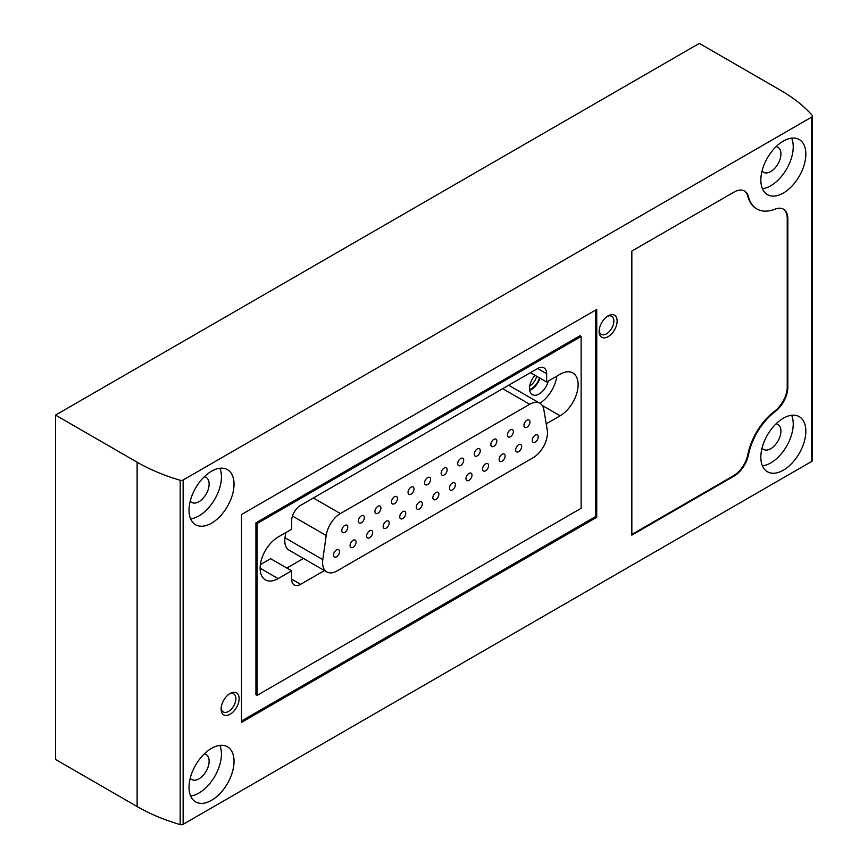 <?xml version="1.0" encoding="UTF-8"?>
<svg xmlns="http://www.w3.org/2000/svg" width="868" height="868" viewBox="0 0 868 868"><rect width="100%" height="100%" fill="white"/><g stroke="black" fill="none" stroke-linecap="round" stroke-linejoin="round"><path stroke-width="1.3" d="M55.53 415.099L55.53 759.435L137.122 806.556A169.705 97.975 0 0 0 180.186 824.6A2.55 1.465 0 0 0 183.137 824.329L811.732 461.418A2.55 1.465 0 0 0 812.47 460.376L812.47 116.041A2.55 1.465 0 0 0 812.198 115.368A169.705 97.975 0 0 0 780.94 90.511L699.337 43.4L55.53 415.099L137.122 462.21A169.705 97.975 0 0 0 180.186 480.264A2.55 1.465 0 0 0 183.137 479.993L811.732 117.072A2.55 1.465 0 0 0 812.47 116.041M608.132 336.643A12.727 7.345 -60 0 1 599.137 331.446A12.727 7.345 -60 0 1 608.132 315.854A12.727 7.345 -60 0 1 617.137 321.051A12.727 7.345 -60 0 1 608.132 336.643M230.128 714.234A12.727 7.345 -60 0 1 221.123 709.037A12.727 7.345 -60 0 1 230.128 693.445A12.727 7.345 -60 0 1 239.123 698.642A12.727 7.345 -60 0 1 230.128 714.234M775.157 411.606A46.243 26.702 -60 0 0 748.444 454.886A21.125 12.195 -60 0 1 733.981 476.163L631.839 535.133L631.839 251.08L733.981 192.099A21.125 12.195 -60 0 1 744.538 191.058A21.125 12.195 -60 0 1 748.444 196.678A46.243 26.702 -60 0 0 756.972 208.993A46.243 26.702 -60 0 0 775.157 209.123A21.125 12.195 -60 0 1 783.457 209.177A21.125 12.195 -60 0 1 787.84 218.855L787.84 387.226A21.125 12.195 -60 0 1 775.157 411.606L774.56 411.258A21.125 12.195 120 0 0 787.233 386.878L787.233 218.508A21.125 12.195 120 0 0 783.153 209.014M596.739 309.442L241.532 514.518L241.532 722.371L596.739 517.295L596.739 309.442M783.337 193.054A31.823 18.369 -60 0 1 767.431 194.627A31.823 18.369 -60 0 1 767.431 157.889A31.823 18.369 -60 0 1 799.244 139.509A31.823 18.369 -60 0 1 804.126 165.007A31.823 18.369 -60 0 1 783.337 193.054M783.337 470.185A31.823 18.369 -60 0 1 767.431 471.758A31.823 18.369 -60 0 1 767.431 435.02A31.823 18.369 -60 0 1 799.244 416.651A31.823 18.369 -60 0 1 804.126 442.148A31.823 18.369 -60 0 1 783.337 470.185M211.532 800.318A31.823 18.369 -60 0 1 195.615 801.891A31.823 18.369 -60 0 1 195.615 765.153A31.823 18.369 -60 0 1 227.438 746.773A31.823 18.369 -60 0 1 232.32 772.281A31.823 18.369 -60 0 1 211.532 800.318M211.532 523.187A31.823 18.369 -60 0 1 195.615 524.76A31.823 18.369 -60 0 1 195.615 488.011A31.823 18.369 -60 0 1 227.438 469.642A31.823 18.369 -60 0 1 232.32 495.14A31.823 18.369 -60 0 1 211.532 523.187M219.843 468.264A31.823 18.369 -60 0 1 198.924 515.907A31.823 18.369 -60 0 1 190.624 518.869M204.262 476.803A14.431 8.333 -60 0 1 206.139 477.433A14.431 8.333 -60 0 1 208.353 488.988A14.431 8.333 -60 0 1 198.924 501.704A14.431 8.333 -60 0 1 191.719 502.42A14.431 8.333 -60 0 1 190.233 501.107M219.843 745.395A31.823 18.369 -60 0 1 198.924 793.037A31.823 18.369 -60 0 1 190.624 795.999M204.262 753.945A14.431 8.333 -60 0 1 206.139 754.563A14.431 8.333 -60 0 1 208.353 766.129A14.431 8.333 -60 0 1 198.924 778.835A14.431 8.333 -60 0 1 191.719 779.551A14.431 8.333 -60 0 1 190.233 778.238M791.649 415.262A31.823 18.369 -60 0 1 770.741 462.915A31.823 18.369 -60 0 1 762.43 465.866M776.068 423.812A14.431 8.333 -60 0 1 777.945 424.441A14.431 8.333 -60 0 1 780.158 435.996A14.431 8.333 -60 0 1 770.741 448.713A14.431 8.333 -60 0 1 763.525 449.418A14.431 8.333 -60 0 1 762.039 448.105M791.649 138.131A31.823 18.369 -60 0 1 770.741 185.774A31.823 18.369 -60 0 1 762.43 188.736M776.068 146.681A14.431 8.333 -60 0 1 777.945 147.3A14.431 8.333 -60 0 1 780.158 158.866A14.431 8.333 -60 0 1 770.741 171.571A14.431 8.333 -60 0 1 763.525 172.287A14.431 8.333 -60 0 1 762.039 170.974M241.532 720.982L595.535 516.601L595.535 310.136M595.535 516.601L596.739 517.295M257.134 695.355L581.137 508.29L581.137 336.469L257.134 523.534L257.134 695.355L255.93 694.66L255.93 522.84L257.134 523.534M255.93 522.84L579.933 335.775L581.137 336.469M546.634 426.34L546.634 423.595L560.131 415.794A25.454 14.702 120 0 0 576.764 393.367A25.454 14.702 120 0 0 572.858 372.969A25.454 14.702 120 0 0 560.131 374.227L546.634 382.018L546.634 373.707A12.727 7.345 120 0 0 543.997 367.88A12.727 7.345 120 0 0 537.628 368.509L300.632 505.339A12.727 7.345 120 0 0 291.626 520.93L291.626 529.241L278.129 537.042A25.454 14.702 120 0 0 261.496 559.469A25.454 14.702 120 0 0 265.402 579.867A25.454 14.702 120 0 0 278.129 578.609L291.626 570.818L291.626 579.13A12.727 7.345 120 0 0 294.263 584.956A12.727 7.345 120 0 0 300.632 584.327L324.426 570.591M539.842 403.251A25.454 14.702 120 0 0 556.887 376.104M530.435 372.665L546.634 382.018M260.378 564.612L270.632 558.688L291.626 570.818M286.831 568.041L303.431 558.46M548.25 381.085A13.573 7.834 -60 0 1 539.136 393.974A13.573 7.834 -60 0 1 532.344 394.647A13.573 7.834 -60 0 1 534.981 375.291M285.735 532.648L285.008 537.802A20.365 11.761 120 0 0 289.011 550.138L326.813 571.958A20.365 11.761 120 0 0 336.99 570.949L533.071 457.751A20.365 11.761 120 0 0 547.252 430.04L543.867 409.826A20.365 11.761 120 0 0 539.874 403.262A20.365 11.761 120 0 0 529.686 404.271L340.375 513.574A20.365 11.761 120 0 0 326.194 535.502L322.809 559.621A20.365 11.761 120 0 0 326.813 571.958M748.444 196.678L747.836 196.331A46.243 26.702 120 0 0 756.375 208.645A46.243 26.702 120 0 0 756.679 208.819M747.836 196.331A21.125 12.195 120 0 0 744.234 190.895M631.839 534.449L733.373 475.816A21.125 12.195 120 0 0 747.836 454.539A46.243 26.702 120 0 1 774.56 411.258M229.271 693.988A10.438 6.022 -60 0 1 233.72 693.868A10.438 6.022 -60 0 1 235.326 702.223A10.438 6.022 -60 0 1 228.501 711.424A10.438 6.022 -60 0 1 223.293 711.934A10.438 6.022 -60 0 1 221.166 708.028M607.285 316.397A10.438 6.022 -60 0 1 611.723 316.277A10.438 6.022 -60 0 1 613.329 324.632A10.438 6.022 -60 0 1 606.515 333.833A10.438 6.022 -60 0 1 601.296 334.343A10.438 6.022 -60 0 1 599.18 330.437M333.507 555.086A4.242 2.452 120 0 0 334.386 557.028A4.242 2.452 120 0 0 338.629 554.576A4.242 2.452 120 0 0 338.629 549.683A4.242 2.452 120 0 0 335.363 550.822A4.242 2.452 120 0 0 333.507 555.086M341.786 530.63A4.242 2.452 120 0 0 342.665 532.572A4.242 2.452 120 0 0 346.907 530.12A4.242 2.452 120 0 0 346.907 525.227A4.242 2.452 120 0 0 343.641 526.366A4.242 2.452 120 0 0 341.786 530.63M350.075 545.527A4.242 2.452 120 0 0 350.954 547.469A4.242 2.452 120 0 0 355.196 545.017A4.242 2.452 120 0 0 355.196 540.124A4.242 2.452 120 0 0 351.92 541.252A4.242 2.452 120 0 0 350.075 545.527M358.354 521.071A4.242 2.452 120 0 0 359.233 523.013A4.242 2.452 120 0 0 363.475 520.561A4.242 2.452 120 0 0 363.475 515.668A4.242 2.452 120 0 0 360.198 516.796A4.242 2.452 120 0 0 358.354 521.071M366.632 535.968A4.242 2.452 120 0 0 367.511 537.91A4.242 2.452 120 0 0 371.754 535.458A4.242 2.452 120 0 0 371.754 530.565A4.242 2.452 120 0 0 368.488 531.693A4.242 2.452 120 0 0 366.632 535.968M374.911 511.512A4.242 2.452 120 0 0 375.79 513.455A4.242 2.452 120 0 0 380.032 511.002A4.242 2.452 120 0 0 380.032 506.098A4.242 2.452 120 0 0 376.766 507.238A4.242 2.452 120 0 0 374.911 511.512M383.189 526.409A4.242 2.452 120 0 0 384.068 528.352A4.242 2.452 120 0 0 388.311 525.899A4.242 2.452 120 0 0 388.311 520.995A4.242 2.452 120 0 0 385.045 522.135A4.242 2.452 120 0 0 383.189 526.409M391.468 501.954A4.242 2.452 120 0 0 392.347 503.896A4.242 2.452 120 0 0 396.589 501.444A4.242 2.452 120 0 0 396.589 496.539A4.242 2.452 120 0 0 393.323 497.679A4.242 2.452 120 0 0 391.468 501.954M399.747 516.84A4.242 2.452 120 0 0 400.625 518.782A4.242 2.452 120 0 0 404.868 516.341A4.242 2.452 120 0 0 404.868 511.436A4.242 2.452 120 0 0 401.602 512.576A4.242 2.452 120 0 0 399.747 516.84M408.036 492.384A4.242 2.452 120 0 0 408.915 494.326A4.242 2.452 120 0 0 413.157 491.885A4.242 2.452 120 0 0 413.157 486.981A4.242 2.452 120 0 0 409.88 488.12A4.242 2.452 120 0 0 408.036 492.384M416.314 507.281A4.242 2.452 120 0 0 417.193 509.223A4.242 2.452 120 0 0 421.436 506.771A4.242 2.452 120 0 0 421.436 501.878A4.242 2.452 120 0 0 418.159 503.017A4.242 2.452 120 0 0 416.314 507.281M424.593 482.825A4.242 2.452 120 0 0 425.472 484.767A4.242 2.452 120 0 0 429.714 482.315A4.242 2.452 120 0 0 429.714 477.422A4.242 2.452 120 0 0 426.448 478.561A4.242 2.452 120 0 0 424.593 482.825M432.872 497.722A4.242 2.452 120 0 0 433.75 499.664A4.242 2.452 120 0 0 437.993 497.212A4.242 2.452 120 0 0 437.993 492.319A4.242 2.452 120 0 0 434.727 493.458A4.242 2.452 120 0 0 432.872 497.722M441.15 473.266A4.242 2.452 120 0 0 442.029 475.208A4.242 2.452 120 0 0 446.271 472.756A4.242 2.452 120 0 0 446.271 467.863A4.242 2.452 120 0 0 443.005 468.991A4.242 2.452 120 0 0 441.15 473.266M449.429 488.163A4.242 2.452 120 0 0 450.308 490.105A4.242 2.452 120 0 0 454.55 487.653A4.242 2.452 120 0 0 454.55 482.76A4.242 2.452 120 0 0 451.284 483.888A4.242 2.452 120 0 0 449.429 488.163M457.707 463.707A4.242 2.452 120 0 0 458.586 465.649A4.242 2.452 120 0 0 462.828 463.197A4.242 2.452 120 0 0 462.828 458.293A4.242 2.452 120 0 0 459.563 459.432A4.242 2.452 120 0 0 457.707 463.707M465.997 478.604A4.242 2.452 120 0 0 466.875 480.546A4.242 2.452 120 0 0 471.118 478.094A4.242 2.452 120 0 0 471.118 473.19A4.242 2.452 120 0 0 467.841 474.329A4.242 2.452 120 0 0 465.997 478.604M474.275 454.148A4.242 2.452 120 0 0 475.154 456.091A4.242 2.452 120 0 0 479.396 453.639A4.242 2.452 120 0 0 479.396 448.734A4.242 2.452 120 0 0 476.12 449.874A4.242 2.452 120 0 0 474.275 454.148M482.554 469.035A4.242 2.452 120 0 0 483.433 470.977A4.242 2.452 120 0 0 487.675 468.536A4.242 2.452 120 0 0 487.675 463.631A4.242 2.452 120 0 0 484.409 464.771A4.242 2.452 120 0 0 482.554 469.035M490.832 444.579A4.242 2.452 120 0 0 491.711 446.521A4.242 2.452 120 0 0 495.954 444.08A4.242 2.452 120 0 0 495.954 439.175A4.242 2.452 120 0 0 492.688 440.315A4.242 2.452 120 0 0 490.832 444.579M499.111 459.476A4.242 2.452 120 0 0 499.99 461.418A4.242 2.452 120 0 0 504.232 458.966A4.242 2.452 120 0 0 504.232 454.072A4.242 2.452 120 0 0 500.966 455.212A4.242 2.452 120 0 0 499.111 459.476M507.389 435.02A4.242 2.452 120 0 0 508.268 436.962A4.242 2.452 120 0 0 512.511 434.51A4.242 2.452 120 0 0 512.511 429.617A4.242 2.452 120 0 0 509.245 430.756A4.242 2.452 120 0 0 507.389 435.02M515.668 449.917A4.242 2.452 120 0 0 516.547 451.859A4.242 2.452 120 0 0 520.8 449.407A4.242 2.452 120 0 0 520.8 444.514A4.242 2.452 120 0 0 517.523 445.653A4.242 2.452 120 0 0 515.668 449.917M523.957 425.461A4.242 2.452 120 0 0 524.836 427.403A4.242 2.452 120 0 0 529.079 424.951A4.242 2.452 120 0 0 529.079 420.058A4.242 2.452 120 0 0 525.802 421.186A4.242 2.452 120 0 0 523.957 425.461M532.236 440.358A4.242 2.452 120 0 0 533.115 442.3A4.242 2.452 120 0 0 537.357 439.848A4.242 2.452 120 0 0 537.357 434.955A4.242 2.452 120 0 0 534.08 436.083A4.242 2.452 120 0 0 532.236 440.358M536.663 376.267A10.438 6.022 -60 0 1 529.751 385.934M539.983 378.188A13.573 7.834 -60 0 1 531.335 389.472A13.573 7.834 -60 0 1 529.675 390.264M539.538 377.927A12.727 7.345 -60 0 1 531.335 388.777A12.727 7.345 -60 0 1 529.588 389.591M137.122 462.21L137.122 806.556M180.186 480.264L180.186 824.6M183.137 479.993L183.137 824.329M811.732 117.072L811.732 461.418M542.196 405.432L560.131 415.794M537.628 368.509L546.634 373.707M260.129 568.215L278.129 578.609M291.626 579.13L300.632 584.327M787.84 387.226L787.233 386.878M787.84 218.855L787.233 218.508M733.981 476.163L733.373 475.816M748.444 454.886L747.836 454.539M529.686 404.271L502.691 388.69M340.375 513.574L313.381 497.982M326.194 535.502L292.483 516.037M322.809 559.621L285.008 537.802M756.972 208.993L756.375 208.645M539.874 403.262L508.648 385.24"/></g></svg>
